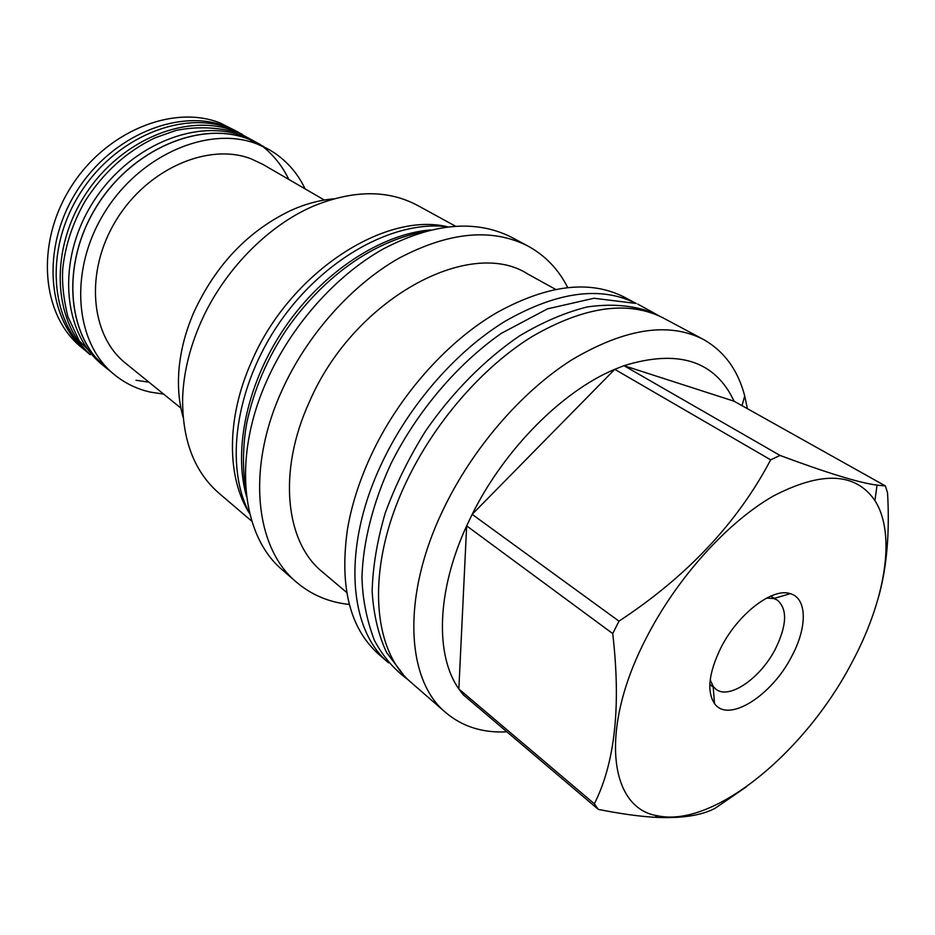 <?xml version="1.0" encoding="UTF-8"?>
<svg xmlns="http://www.w3.org/2000/svg" width="935" height="935" viewBox="0 0 935 935"><rect width="100%" height="100%" fill="white"/><g stroke="black" fill="none" stroke-linecap="round" stroke-linejoin="round"><path stroke-width="1.4" d="M249.785 513.829C224.318 466.799 234.989 387.055 279.507 322.61C323.907 258.083 394.64 219.737 447.655 226.819M246.618 496.801C232.909 449.373 247.296 381.994 285.397 326.677C323.545 271.384 381.41 233.972 430.614 229.916M528.018 246.08L512.006 237.502C475.985 219.152 433.022 222.986 383.128 249.014C335.782 275.65 291.627 325.181 267.141 379.984C232.009 457.437 241.569 536.211 282.662 570.175L296.372 582.096C255.348 548.214 246.139 468.996 281.786 390.807C306.633 335.466 351.209 285.339 398.836 258.27C448.999 231.822 492.067 227.754 528.018 246.08C545.35 255.594 558.592 269.444 567.744 287.618M349.328 604.442C329.073 602.35 311.425 594.905 296.372 582.096M346.721 592.521L322.353 571.893C285.362 542.183 277.426 471.345 309.473 401.711C353.582 298.943 469.837 236.45 527.737 273.99L555.682 289.429M378.967 654.488C349.97 628.671 339.44 587.145 347.364 529.923C351.361 505.928 359.087 481.455 370.552 456.514C397.994 396.592 447.035 341.275 497.408 312.302C548.062 284.532 590.616 279.612 625.059 297.529L636.221 303.501C600.819 285.736 557.167 291.615 505.274 321.161C455.929 351.279 408.618 405.533 381.235 464.403C341.976 547.618 348.463 629.641 388.598 662.868L378.967 654.488M402.962 674.1L386.693 652.712C378.453 635.192 373.603 614.762 372.142 591.423C372.796 566.739 377.156 540.629 385.232 513.081C395.4 485.242 408.782 457.986 425.378 431.315C452.154 392.478 484.926 359.391 519.544 335.887C542.721 322.061 565.301 312.419 587.274 306.937C608.451 303.91 627.701 304.95 645.01 310.058L651.917 312.98M703.167 339.311L663.312 317.993C628.18 300.135 584.422 306.329 532.027 336.588C482.191 367.432 434.062 422.819 405.965 482.67C365.69 567.311 371.604 650.117 411.704 682.959L445.796 712.634C406.129 680.212 401.337 596.507 443.015 510.019C472.082 448.882 521.216 391.94 571.624 359.952C624.58 328.536 668.42 321.663 703.167 339.311C724.064 351.046 737.902 369.921 744.716 395.949L747.381 408.665M506.91 731.836C482.904 733.098 462.544 726.694 445.796 712.634M480.917 709.782L463.187 694.74L458.851 688.99C435.149 655.458 436.516 591.399 466.658 525.867L472.163 514.355L618.993 621.156L612.729 633.591C621.132 706.17 615.008 762.913 594.356 803.796L598.307 809.394C620.162 813.742 639.014 816.372 654.862 817.295C681.019 818.604 701.051 815.636 714.971 808.378L746.609 786.662M612.729 633.591L466.658 525.867L458.851 688.99L594.356 803.796M878.456 597.43C886.801 567.872 889.828 533.055 887.56 492.967L885.398 485.943L877.03 485.113C859.756 482.986 827.417 473.098 780.035 455.438L770.662 459.833C737.668 522.595 687.12 576.369 618.993 621.156M851.446 663.429C885.176 601.088 896.642 534.481 874.926 500.599C855.572 472.362 821.655 470.878 773.163 496.134C726.951 522.583 676.402 578.683 645.956 638.617C598.844 729.639 609.246 808.623 657.632 815.788C713.826 827.978 804.86 752.359 851.446 663.429M885.398 485.943L734.068 401.208C715.146 360.817 678.459 348.965 623.984 365.678L614.762 369.325C562.251 391.204 504.491 449.139 472.163 514.355L614.762 369.325L770.662 459.833M734.068 401.208L623.984 365.678L780.035 455.438M463.187 694.74L598.307 809.394M791.781 656.23C807.396 627.338 807.279 598.166 790.25 593.667C772.602 587.355 737.937 613.851 720.943 647.674C708.765 672.732 706.615 691.351 714.492 703.552C728.19 723.526 771.831 695.769 791.781 656.23M715.392 688.779L715.953 689.224C729.125 700.034 760.658 678.109 775.489 648.797C786.931 625.246 787.562 609.012 777.371 600.118L773.794 598.529L766.571 598.084M715.953 689.224L713.183 686.442L710.203 679.838M249.797 513.888C226.691 477.984 226.06 418.611 251.457 361.892C288.903 273.488 384.156 211.287 447.701 226.808M455.322 226.106L417.536 205.419C388.516 189.875 354.4 189.863 315.177 205.384C268.135 224.821 222.717 271.185 200.032 324.176C189.338 349.082 183.54 373.579 182.641 397.644C182.08 439.824 194.223 471.707 219.07 493.294L251.854 521.251M333.76 198.839C319.723 200.055 305.441 203.912 290.914 210.422C248.02 230.968 215.599 265.061 193.674 312.699C184.943 333.047 179.964 353.208 178.714 373.17C177.802 389.053 179.275 403.78 183.131 417.326M324.34 200.043L262.758 164.326L251.223 158.88C208.669 142.307 147.426 168.581 116.127 220.251C84.454 271.711 90.368 335.49 125.617 363.259L180.899 408.104M163.648 394.114L150.477 392.127C136.954 389.1 124.846 383.21 114.163 374.456C74.753 342.818 68.372 270.531 104.603 212.397C140.449 154.041 209.884 125.056 257.581 144.177L269.163 149.635C285.058 158.868 297.049 171.958 305.126 188.905M114.163 374.456L106.415 368.039C67.028 336.413 60.506 264.465 96.48 206.728C132.057 148.758 201.2 120.077 248.827 139.21L269.163 149.635M263.705 146.538L248.862 139.14C201.2 119.984 132.022 148.688 96.422 206.682C60.424 264.465 66.946 336.46 106.345 368.098L102.266 364.708C62.89 333.082 56.287 261.274 92.144 203.701C127.604 145.907 196.631 117.366 244.257 136.522L260.433 144.598M109.337 370.459L106.345 368.098M239.921 133.331L234.872 131.192C188.508 112.597 121.924 138.66 86.02 193.568C49.777 248.254 52.687 318.671 88.521 352.927M242.153 134.243L230.361 128.644C182.839 109.477 114.292 137.527 79.253 194.702C43.805 251.644 50.63 322.914 89.947 354.505L90.169 354.692M87.06 352.016L86.826 351.817C47.556 320.249 40.672 249.166 75.98 192.423C110.903 135.446 179.286 107.525 226.737 126.681L238.542 132.291M86.826 351.817L81.228 347.177C41.981 315.633 35.016 244.795 70.137 188.332C104.86 131.636 173.022 103.949 220.426 123.104L238.273 132.139M636.069 303.454L593.994 298.253L547.548 308.842L501.335 333.339C457.507 363.949 417.326 411.155 391.146 463.316C372.913 502.586 362.99 542.44 361.985 576.988C362.406 598.201 366.508 619.239 374.269 640.078C382.812 656.37 394.208 669.659 408.443 679.979M659.362 316.018L637.81 304.097M874.926 500.599L877.03 485.113M742.004 405.65L744.716 395.949M657.632 815.788L654.862 817.295M773.794 598.529L790.25 593.667M713.183 686.442L714.492 703.552M709.829 684.408L713.23 687.085M770.697 596.109L774.414 598.342M776.763 599.756L777.371 600.118M136.019 380.264L148.981 382.205M288.786 179.427C282.522 166.301 273.745 155.233 262.454 146.222M259.942 144.317L239.15 133.027C217.972 127.043 196.853 126.202 175.78 130.503L154.824 137.912C126.47 151.575 103.247 172.624 85.167 201.048C72.872 222.577 65.427 244.935 62.809 268.123C61.78 282.323 63.463 298.475 67.846 316.591L79.183 340.761L105.924 367.747M245.847 489.297C242.714 473.075 242.352 447.269 246.84 422.597C254.11 389.112 267.352 358.093 286.554 329.506C321.079 279.916 369.512 242.282 423.321 231.857"/></g></svg>
